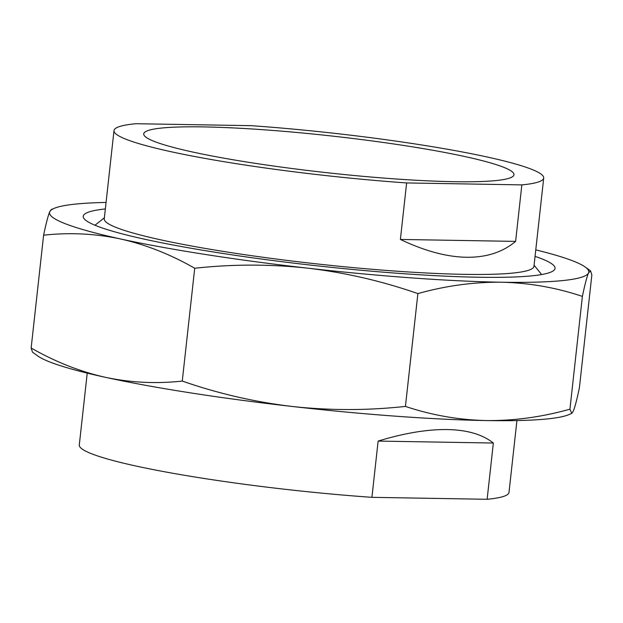 <?xml version="1.0" encoding="UTF-8"?>
<svg xmlns="http://www.w3.org/2000/svg" width="623" height="623" viewBox="0 0 623 623"><rect width="100%" height="100%" fill="white"/><g stroke="black" fill="none" stroke-linecap="round" stroke-linejoin="round"><path stroke-width="0.93" d="M535.056 256.372A237.347 23.573 -173.7 0 1 555.054 268.381A237.347 23.573 -173.7 0 1 403.579 273.707A237.347 23.573 -173.7 0 1 145.393 239.388A237.347 23.573 -173.7 0 1 83.225 216.29A237.347 23.573 -173.7 0 1 105.357 208.939M32.458 352.135L31.15 348.008C55.174 361.792 79.884 371.557 105.295 377.297A271.254 26.945 -173.7 0 1 37.793 355.982L32.458 352.135M105.295 377.297C130.659 382.678 156.311 383.932 182.266 381.066C218.26 393.596 254.986 402.076 292.444 406.5A271.254 26.945 -173.7 0 1 105.295 377.297M292.444 406.5C329.949 410.58 367.617 410.549 405.433 406.406C431.661 415.191 458.614 419.91 486.275 420.564A271.254 26.945 -173.7 0 1 292.444 406.5M571.789 413.376L568.908 414.614A271.254 26.945 -173.7 0 1 486.275 420.564C513.874 420.868 541.761 417.075 569.928 409.194L571.789 413.376L573.253 411.258C574.865 407.489 576.914 399.67 579.398 387.802L591.85 274.992L590.542 270.865L588.525 272.929C586.921 276.69 584.872 284.516 582.388 296.384C556.059 287.577 529.114 282.858 501.546 282.227C473.846 281.946 445.959 285.731 417.885 293.597C381.891 281.066 345.165 272.586 307.715 268.163C270.203 264.082 232.543 264.105 194.719 268.256C170.609 254.433 145.891 244.675 120.574 238.967C95.117 233.586 69.465 232.332 43.602 235.198C46.094 223.322 48.135 215.503 49.747 211.742L51.211 209.624L54.092 208.386A271.254 26.945 -173.7 0 1 106.074 202.436M535.772 249.878A271.254 26.945 -173.7 0 1 585.207 267.018A271.254 26.945 -173.7 0 1 588.525 272.929A271.254 26.945 -173.7 0 1 501.546 282.227A271.254 26.945 -173.7 0 1 307.715 268.163A271.254 26.945 -173.7 0 1 120.574 238.967A271.254 26.945 -173.7 0 1 49.747 211.742A271.254 26.945 -173.7 0 1 54.092 208.386M43.602 235.198L31.15 348.008M194.719 268.256L182.266 381.066M417.885 293.597L405.433 406.406M582.388 296.384L569.928 409.194M543.708 178.022L533.966 266.278A216.158 21.47 -173.7 0 1 464.47 274.354A216.158 21.47 -173.7 0 1 231.624 252.72A216.158 21.47 -173.7 0 1 104.259 218.837L114.001 130.581A216.158 21.47 -173.7 0 1 135.869 123.712L251.077 125.667A216.158 21.47 -173.7 0 1 543.708 178.022A216.158 21.47 -173.7 0 1 521.848 184.891L406.632 182.936A216.158 21.47 -173.7 0 1 114.001 130.581M521.848 184.891L515.61 241.389C502.621 252.26 486.205 257.548 466.354 257.268C446.45 256.878 424.465 250.929 400.394 239.442L406.632 182.936M203.612 126.913A186.246 18.495 -173.7 0 1 404.234 145.548A186.246 18.495 -173.7 0 1 513.975 174.736A186.246 18.495 -173.7 0 1 454.097 181.698A186.246 18.495 -173.7 0 1 253.475 163.062A186.246 18.495 -173.7 0 1 143.734 133.867A186.246 18.495 -173.7 0 1 203.612 126.913M515.61 241.389L400.394 239.442M516.926 420.564L508.999 492.419A216.158 21.47 -173.7 0 1 487.131 499.288L371.923 497.333A216.158 21.47 -173.7 0 1 79.292 444.978L87.228 373.122M371.923 497.333L378.13 441.076C404.35 433.102 427.417 429.27 447.337 429.559C467.172 429.94 482.514 434.433 493.346 443.031L487.131 499.288M493.346 443.031L378.13 441.076M585.207 267.018L590.542 270.865M104.376 217.77L94.976 225.23M534.082 265.211L541.628 274.541"/></g></svg>
